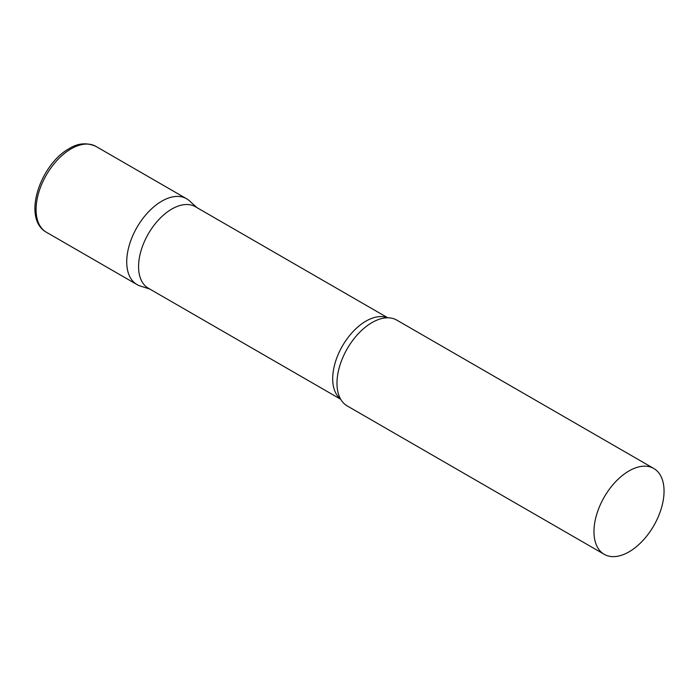 <?xml version="1.0" encoding="UTF-8"?>
<svg xmlns="http://www.w3.org/2000/svg" width="699" height="699" viewBox="0 0 699 699"><rect width="100%" height="100%" fill="white"/><g stroke="black" fill="none" stroke-linecap="round" stroke-linejoin="round"><path stroke-width="1.05" d="M46.344 232.225L136.987 284.563A49.559 28.615 -60 0 1 129.394 244.851A49.559 28.615 -60 0 1 161.766 201.181A49.559 28.615 -60 0 1 186.546 198.726L95.903 146.388A49.559 28.615 -60 0 0 71.123 148.843A49.559 28.615 -60 0 0 38.751 192.513A49.559 28.615 -60 0 0 46.344 232.225C21.748 218.429 40.289 164.309 69.14 148.651C77.834 143.112 86.755 142.36 95.903 146.388M387.762 317.792L195.362 206.712A47.051 27.165 120 0 0 159.101 219.311A47.051 27.165 120 0 0 138.568 266.66A47.051 27.165 120 0 0 148.31 288.198L340.71 399.278M196.83 207.559L189.446 200.84A49.559 28.615 120 0 0 150.407 209.927A49.559 28.615 120 0 0 126.72 261.872A49.559 28.615 120 0 0 140.272 286.013L149.787 289.045M653.783 468.479L396.805 320.116A49.559 28.615 120 0 0 382.869 318.298A49.559 28.615 120 0 0 336.979 383.262A49.559 28.615 120 0 0 338.7 394.786A49.559 28.615 120 0 0 347.246 405.953L604.224 554.316A49.559 28.615 120 0 0 642.416 541.043A49.559 28.615 120 0 0 664.05 491.17A49.559 28.615 120 0 0 653.783 468.479A49.559 28.615 120 0 0 615.601 481.76A49.559 28.615 120 0 0 593.967 531.633A49.559 28.615 120 0 0 604.224 554.316M387.429 317.792A47.051 27.165 120 0 0 351.955 332.785A47.051 27.165 120 0 0 332.698 378.744A47.051 27.165 120 0 0 340.553 398.989"/></g></svg>
